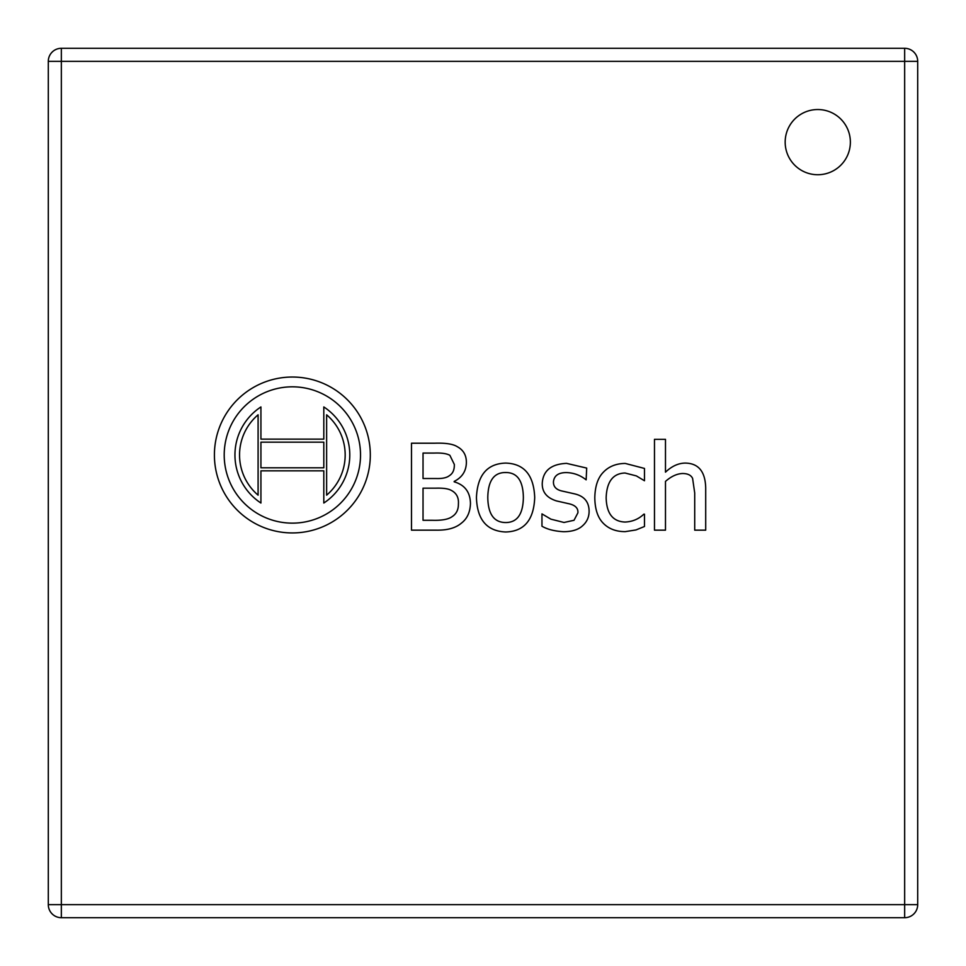 <?xml version="1.0" encoding="UTF-8"?>
<svg xmlns="http://www.w3.org/2000/svg" width="966" height="966" viewBox="0 0 966 966"><rect width="100%" height="100%" fill="white"/><g stroke="black" fill="none" stroke-linecap="round" stroke-linejoin="round"><path stroke-width="1.45" d="M48.3 904.659A13.041 13.041 0 0 0 61.341 917.7L61.341 904.659L48.3 904.659L48.3 61.341A13.041 13.041 0 0 1 61.341 48.3A13.041 13.041 0 0 0 48.3 61.341L61.341 61.341L61.341 48.3L904.659 48.3L904.659 61.341L917.7 61.341A13.041 13.041 0 0 0 904.659 48.3M904.659 904.659L904.659 917.7A13.041 13.041 0 0 0 917.7 904.659L61.341 904.659L61.341 61.341L904.659 61.341L904.659 904.659M917.7 904.659L917.7 61.341M61.341 917.7L904.659 917.7M694.711 492.962L694.711 530.153L705.699 530.153L705.699 487.818C705.277 471.541 698.466 463.294 685.268 463.088C678.386 463.161 671.793 466.18 665.477 472.169L665.477 439.337L654.477 439.337L654.477 530.153L665.477 530.153L665.477 481.406C671.153 476.419 676.792 473.799 682.382 473.509C687.623 473.485 691.028 475.115 692.598 478.375L694.711 492.962M541.962 513.888L541.962 526.216C547.299 529.356 554.508 531.191 563.601 531.711C572.077 531.662 578.393 529.682 582.546 525.794C586.893 521.966 589.079 517.148 589.103 511.34C589.055 501.909 584.213 496.077 574.589 493.868L562.816 491.199C556.404 489.979 553.289 486.828 553.446 481.756C554.134 475.646 558.433 472.591 566.342 472.591C573.647 472.76 580.252 475.175 586.145 479.848L586.7 468.087L566.559 463.366C551.127 464.091 543.025 470.744 542.252 483.302C542.011 491.996 546.756 497.864 556.476 500.919L568.25 503.6C575.084 504.976 578.296 508.056 577.897 512.825L574.021 520.288L564.023 522.473L550.91 519.165L541.962 513.888M523.367 497.538C523.089 514.238 517.172 522.57 505.616 522.546C493.988 522.425 488.047 514.093 487.794 497.538C488.047 480.742 493.988 472.41 505.616 472.531C517.208 472.41 523.137 480.742 523.367 497.538M476.443 497.538C477.107 519.636 486.828 531.119 505.616 531.988C524.14 531.493 533.836 520.01 534.705 497.538C533.836 475.115 524.14 463.62 505.616 463.088C487.154 463.668 477.433 475.151 476.443 497.538M360.523 454.986A68.163 68.163 0 0 1 258.284 514.009A68.163 68.163 0 0 1 258.284 395.951A68.163 68.163 0 0 1 360.523 454.986M370.316 454.986A77.956 77.956 0 0 0 253.382 387.475A77.956 77.956 0 0 0 253.382 522.497A77.956 77.956 0 0 0 370.316 454.986M323.803 442.162L323.803 467.81L260.929 467.81L260.929 442.162L323.803 442.162M326.629 495.16L326.629 414.8A52.804 52.804 0 0 1 326.629 495.16M258.091 495.16A52.804 52.804 0 0 1 258.091 414.8L258.091 495.16M260.929 406.94A57.417 57.417 0 0 0 260.929 503.032L260.929 470.828L323.803 470.828L323.803 503.032A57.417 57.417 0 0 0 323.803 406.94L323.803 439.144L260.929 439.144L260.929 406.94M454.322 464.429C454.491 469.754 452.861 473.485 449.456 475.622C446.811 477.759 442.368 478.725 436.149 478.52L423.036 478.52L423.036 453.078L434.096 453.078C441.571 452.8 446.835 453.549 449.878 455.336L454.322 464.429M458.403 503.95C458.476 509.674 456.387 513.9 452.136 516.629C448.381 519.358 441.8 520.577 432.406 520.288L423.036 520.288L423.036 488.168L436.149 488.168C443.382 487.975 448.453 488.736 451.364 490.426C456.532 493.143 458.874 497.659 458.403 503.95M436.427 530.153C447.391 530.346 455.735 527.991 461.434 523.113C467.17 518.718 470.176 512.173 470.454 503.455C470.2 492.117 464.779 484.908 454.177 481.829L454.177 481.406C462.05 477.458 466.107 471.263 466.373 462.799C466.506 455.433 463.499 450.071 457.353 446.739C453.126 444.01 445.519 442.839 434.519 443.213L411.492 443.213L411.492 530.153L436.427 530.153M594.802 497.683C594.947 509.167 597.761 517.691 603.267 523.258C608.761 528.861 616.079 531.662 625.243 531.638L635.954 529.948L644.479 526.494L644.479 514.166L643.839 514.166C638.659 519.092 632.38 521.725 625.026 522.051C612.818 521.58 606.527 513.465 606.153 497.683C606.757 481.611 613.06 473.4 625.026 473.014L636.377 475.912L644.479 480.766L644.479 468.438L625.243 463.439C616.079 463.535 608.761 466.493 603.267 472.314C597.857 477.856 595.044 486.309 594.802 497.683M850.37 142.135A32.602 32.602 0 0 0 801.466 113.903A32.602 32.602 0 0 0 801.466 170.366A32.602 32.602 0 0 0 850.37 142.135"/></g></svg>
